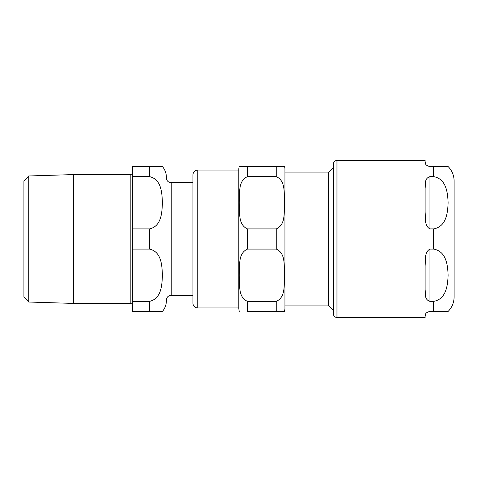 <?xml version="1.0" encoding="UTF-8"?>
<svg xmlns="http://www.w3.org/2000/svg" width="478" height="478" viewBox="0 0 478 478"><rect width="100%" height="100%" fill="white"/><g stroke="black" fill="none" stroke-linecap="round" stroke-linejoin="round"><path stroke-width="0.72" d="M192.927 239L192.927 303.124A4.828 4.828 0 0 0 197.755 307.952L197.755 170.049C194.821 170.335 193.214 171.943 192.927 174.876L192.927 239M284.524 166.547L276.248 166.547L284.524 166.547A8.694 8.694 0 0 1 284.942 169.2L284.942 305.902L328.655 305.902L328.655 172.098L284.942 172.098M284.942 239L284.942 308.8L284.524 311.453M247.508 228.92L276.248 228.92C286.364 224.421 283.579 211.264 284.524 202.774C283.579 194.283 286.364 181.12 276.248 176.627L247.508 176.627C237.393 181.12 240.177 194.283 239.227 202.774C240.177 211.264 237.393 224.421 247.508 228.92L247.508 249.08C237.393 253.579 240.177 266.736 239.227 275.226C240.177 283.717 237.393 296.88 247.508 301.373L247.508 311.453L284.524 311.453L276.248 311.453L284.524 311.453L276.248 311.453L276.248 301.373C286.364 296.88 283.579 283.717 284.524 275.226C283.579 266.736 286.364 253.579 276.248 249.08L247.508 249.08M239.227 166.547L247.508 166.547L239.227 166.547A8.694 8.694 0 0 0 238.815 169.2L238.815 307.952L197.755 307.952M239.227 311.453L238.815 308.8L238.815 239M276.248 301.373L247.508 301.373M276.248 176.627L276.248 166.547L247.508 166.547L247.508 176.627M429.949 176.627L433.57 176.627C446.566 178.862 447.725 193.381 448.113 202.774C447.725 212.166 446.566 226.686 433.57 228.92L429.949 228.92C424.219 225.759 425.617 217.795 425.115 212.238L425.115 188.481C425.617 183.827 424.219 178.509 429.949 176.627L429.949 228.92M429.949 249.08L433.57 249.08C446.566 251.314 447.725 265.834 448.113 275.226C447.725 284.619 446.566 299.138 433.57 301.373L429.949 301.373C424.219 299.491 425.617 294.173 425.115 289.519L425.115 265.762C425.617 260.205 424.219 252.241 429.949 249.08L429.949 301.373M336.966 317.494C334.761 317.278 333.554 316.072 333.339 313.873L333.339 164.127A3.621 3.621 0 0 1 336.966 160.506L336.966 317.494L425.115 317.494L425.115 316.287C425.617 315.384 424.219 312.731 429.949 311.453L448.113 311.453L433.57 311.453L448.113 311.453L433.57 311.453L433.57 301.373M433.57 176.627L433.57 166.547L448.113 166.547L429.949 166.547C424.219 165.269 425.617 162.616 425.115 161.713L425.115 160.506L336.966 160.506M448.113 166.547A20.53 20.53 0 0 1 454.1 181.037L454.1 296.963L454.1 181.037M28.728 175.976L23.9 180.959L23.9 297.041L28.728 302.024L28.728 175.976L73.313 174.59L73.313 303.411L130.165 303.411C131.635 303.554 132.442 304.361 132.579 305.83M149.489 176.627C161.863 179.387 161.917 193.674 162.436 202.774C161.917 211.874 161.863 226.16 149.489 228.92L132.579 228.92L132.579 176.627L149.489 176.627L149.489 166.547L162.436 166.547L132.579 166.547L132.579 176.627M149.489 301.373L149.489 311.453L162.436 311.453L132.579 311.453L132.579 249.08L149.489 249.08C161.863 251.84 161.917 266.127 162.436 275.226C161.917 284.326 161.863 298.613 149.489 301.373L132.579 301.373M132.579 228.92L132.579 249.08M166.392 177.894A4.828 4.828 0 0 0 171.226 182.727L171.226 295.273C168.292 295.559 166.679 297.173 166.392 300.106L166.392 300.584C166.35 304.671 165.035 308.298 162.436 311.453M166.392 177.416A16.903 16.903 0 0 0 162.436 166.547M73.313 174.59L130.165 174.59A2.414 2.414 0 0 0 132.579 172.17M276.248 228.92L276.248 249.08M433.57 249.08L433.57 228.92M149.489 228.92L149.489 249.08M130.165 174.59L130.165 303.411M197.755 170.049L238.815 170.049M328.655 305.902L333.339 310.586M328.655 172.098L333.339 167.414M448.113 311.453C452.021 307.414 454.016 302.586 454.1 296.963M28.728 302.024L73.313 303.411M171.226 295.273L192.927 295.273M171.226 182.727L192.927 182.727"/></g></svg>
